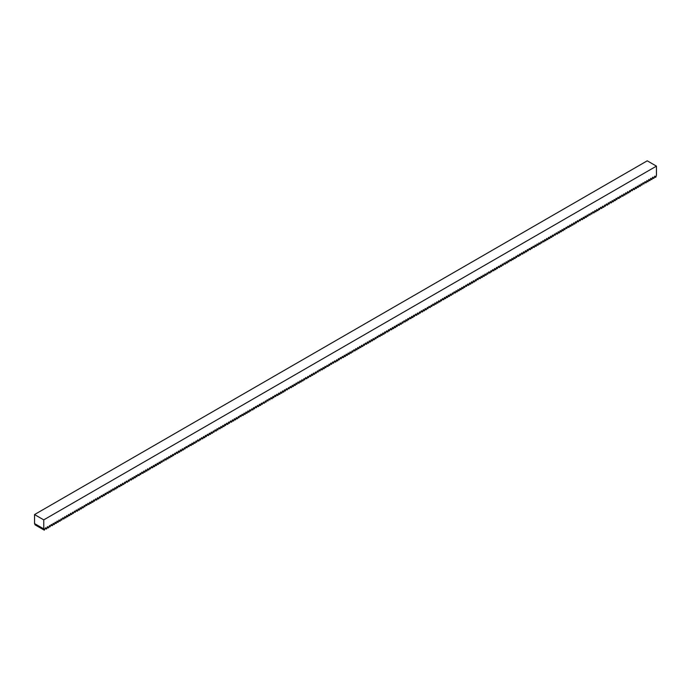 <?xml version="1.0" encoding="UTF-8"?>
<svg xmlns="http://www.w3.org/2000/svg" width="691" height="691" viewBox="0 0 691 691"><rect width="100%" height="100%" fill="white"/><g stroke="black" fill="none" stroke-linecap="round" stroke-linejoin="round"><path stroke-width="1.04" d="M43.758 519.874L656.45 166.134L647.242 160.822L34.55 514.562L43.758 519.874L43.758 528.909L44.31 530.178L35.103 524.866L34.636 523.64M34.55 514.562L34.55 523.588L43.758 528.909M44.31 530.178L45.33 527.993L45.736 527.76L46.237 529.064L46.755 528.77L47.256 526.879L47.662 526.646L48.163 527.95L48.681 527.656L49.588 525.531L50.098 526.836L51.117 524.659L51.523 524.426L52.024 525.73L52.542 525.428L53.043 523.545L53.449 523.312L53.95 524.616L54.468 524.314L54.969 522.431L55.375 522.197L55.876 523.502L56.394 523.199L56.895 521.316L57.301 521.083L57.802 522.387L58.32 522.094L58.821 520.202L59.227 519.969L59.728 521.273L60.247 520.979L61.154 518.855L61.663 520.159L62.682 517.982L63.088 517.749L63.589 519.053L64.108 518.751L64.608 516.868L65.014 516.635L65.515 517.939L66.034 517.637L66.535 515.754L66.941 515.521L67.442 516.825L67.96 516.523L68.461 514.64L68.867 514.406L69.368 515.711L69.886 515.408L70.387 513.525L70.793 513.292L71.294 514.596L71.812 514.303L72.719 512.178L73.229 513.482L74.654 511.064L75.155 512.368L76.174 510.191L76.58 509.958L77.081 511.262L77.599 510.96L78.1 509.077L78.506 508.844L79.007 510.148L79.525 509.846L80.026 507.963L80.432 507.73L80.933 509.034L81.452 508.731L81.953 506.848L82.359 506.615L82.86 507.92L83.378 507.617L84.285 505.501L84.794 506.805L85.814 504.62L86.22 504.387L86.721 505.691L87.74 503.514L88.146 503.281L88.647 504.585L89.165 504.283L89.666 502.4L90.072 502.167L90.573 503.471L91.091 503.169L91.592 501.286L91.998 501.053L92.499 502.357L93.017 502.055L93.518 500.172L93.924 499.938L94.434 501.243L95.453 499.057L95.859 498.824L96.36 500.129L96.878 499.835L97.379 497.943L97.785 497.71L98.286 499.014L98.804 498.721L99.711 496.596L100.212 497.9L101.232 495.723L101.637 495.49L102.138 496.794L102.657 496.492L103.158 494.609L103.564 494.376L104.065 495.68L104.583 495.378L105.084 493.495L105.49 493.262L105.999 494.566L107.019 492.381L107.425 492.147L107.926 493.452L108.444 493.149L108.945 491.266L109.351 491.033L109.852 492.338L110.37 492.044L110.871 490.152L111.277 489.919L111.778 491.223L112.797 489.047L113.203 488.813L113.704 490.118L114.222 489.815L114.723 487.932L115.129 487.699L115.63 489.003L116.148 488.701L116.649 486.818L117.055 486.585L117.565 487.889L118.584 485.704L118.99 485.471L119.491 486.775L120.009 486.473L120.51 484.59L120.916 484.356L121.417 485.661L121.936 485.367L122.437 483.475L122.843 483.242L123.344 484.546L123.862 484.253L124.769 482.128L125.27 483.432L126.289 481.256L126.695 481.022L127.196 482.327L127.714 482.024L128.621 479.908L129.131 481.212L130.15 479.027L130.556 478.794L131.057 480.098L131.575 479.796L132.076 477.913L132.482 477.68L132.983 478.984L133.501 478.682L134.002 476.799L134.408 476.565L134.909 477.87L135.427 477.576L135.928 475.684L136.334 475.451L136.835 476.755L137.855 474.579L138.26 474.346L138.761 475.641L139.28 475.348L140.187 473.231L140.696 474.536L141.715 472.35L142.121 472.117L142.622 473.421L143.141 473.119L143.642 471.236L144.048 471.003L144.549 472.307L145.067 472.005L145.568 470.122L145.974 469.889L146.475 471.193L146.993 470.899L147.494 469.008L147.9 468.774L148.401 470.079L148.919 469.785L149.826 467.66L150.336 468.964L151.355 466.788L151.761 466.555L152.262 467.859L152.78 467.557L153.281 465.674L153.687 465.44L154.188 466.745L154.706 466.442L155.207 464.559L155.613 464.326L156.114 465.63L156.632 465.328L157.133 463.445L157.539 463.212L158.04 464.516L158.559 464.214L159.06 462.331L159.466 462.098L159.966 463.402L160.485 463.108L160.986 461.217L161.392 460.983L161.901 462.288L163.326 459.869L163.827 461.173L164.847 458.997L165.253 458.764L165.754 460.068L166.272 459.765L166.773 457.883L167.179 457.649L167.68 458.954L168.198 458.651L168.699 456.768L169.105 456.535L169.606 457.839L170.124 457.537L170.625 455.654L171.031 455.421L171.532 456.725L172.05 456.431L172.551 454.54L172.957 454.307L173.467 455.611L174.892 453.192L175.393 454.497L176.412 452.32L176.818 452.087L177.319 453.391L177.837 453.089L178.338 451.206L178.744 450.973L179.245 452.277L179.764 451.974L180.265 450.091L180.671 449.858L181.172 451.163L181.69 450.86L182.191 448.977L182.597 448.744L183.098 450.048L183.616 449.746L184.523 447.63L185.033 448.934L186.052 446.749L186.458 446.516L186.959 447.82L188.384 445.401L188.885 446.706L189.904 444.529L190.31 444.296L190.811 445.6L191.329 445.298L191.83 443.415L192.236 443.181L192.737 444.486L193.255 444.183L193.756 442.3L194.162 442.067L194.663 443.372L195.182 443.069L196.089 440.953L196.598 442.257L197.617 440.072L198.023 439.839L198.524 441.143L199.043 440.849L199.949 438.725L200.45 440.029L201.47 437.852L201.876 437.619L202.377 438.923L202.895 438.621L203.396 436.738L203.802 436.505L204.303 437.809L204.821 437.507L205.322 435.624L205.728 435.39L206.238 436.695L207.257 434.509L207.663 434.276L208.164 435.58L208.682 435.278L209.183 433.395L209.589 433.162L210.09 434.466L210.608 434.173L211.109 432.281L211.515 432.048L212.016 433.352L212.534 433.058L213.441 430.934L213.942 432.238L214.961 430.061L215.367 429.828L215.868 431.132L216.387 430.83L216.888 428.947L217.294 428.714L217.803 430.018L218.822 427.833L219.228 427.599L219.729 428.904L220.248 428.601L220.749 426.718L221.155 426.485L221.656 427.789L222.174 427.487L222.675 425.604L223.081 425.371L223.582 426.675L224.1 426.382L224.601 424.49L225.007 424.257L225.508 425.561L226.527 423.384L226.933 423.151L227.434 424.455L227.952 424.153L228.453 422.27L228.859 422.037L229.369 423.341L230.388 421.156L230.794 420.923L231.295 422.227L231.813 421.925L232.314 420.042L232.72 419.808L233.221 421.113L233.739 420.81L234.24 418.927L234.646 418.694L235.147 419.998L235.666 419.705L236.167 417.813L236.572 417.58L237.073 418.884L237.592 418.591L238.499 416.466L239 417.77L240.019 415.593L240.425 415.36L240.934 416.664L241.954 414.479L242.36 414.246L242.861 415.55L243.379 415.248L243.88 413.365L244.286 413.132L244.787 414.436L245.305 414.134L245.806 412.251L246.212 412.017L246.713 413.322L247.231 413.019L247.732 411.136L248.138 410.903L248.639 412.207L249.157 411.914L249.658 410.022L250.064 409.789L250.565 411.093L251.99 408.683L252.5 409.979L253.018 409.685L253.519 407.802L253.925 407.569L254.426 408.873L255.445 406.688L255.851 406.455L256.352 407.759L257.372 405.574L257.778 405.341L258.279 406.645L258.797 406.343L259.298 404.46L259.704 404.226L260.205 405.531L260.723 405.237L261.224 403.345L261.63 403.112L262.139 404.416L263.565 401.998L264.066 403.302L264.584 403.008L265.491 400.892L265.992 402.197L267.011 400.011L267.417 399.778L267.918 401.082L268.937 398.897L269.343 398.664L269.844 399.968L270.863 397.783L271.269 397.55L271.77 398.854L272.289 398.552L272.79 396.669L273.195 396.435L273.705 397.74L274.724 395.554L275.13 395.321L275.631 396.625L276.65 394.449L277.056 394.215L277.557 395.511L278.076 395.217L278.577 393.334L278.983 393.101L279.484 394.406L280.002 394.103L280.503 392.22L280.909 391.987L281.41 393.291L281.928 392.989L282.429 391.106L282.835 390.873L283.336 392.177L283.854 391.875L284.355 389.992L284.761 389.759L285.271 391.063L286.29 388.878L286.696 388.644L287.197 389.949L288.622 387.53L289.123 388.834L290.142 386.658L290.548 386.424L291.049 387.729L291.567 387.426L292.068 385.543L292.474 385.31L292.975 386.615L293.494 386.312L293.995 384.429L294.401 384.196L294.902 385.5L295.42 385.198L295.921 383.315L296.327 383.082L296.836 384.386L297.856 382.201L298.262 381.968L298.762 383.272L299.281 382.978L299.782 381.087L300.188 380.853L300.689 382.158L301.207 381.864L301.708 379.981L302.114 379.739L302.615 381.043L303.133 380.75L304.04 378.633L304.541 379.938L305.56 377.752L305.966 377.519L306.467 378.823L306.985 378.521L307.892 376.405L308.402 377.709L309.827 375.291L310.328 376.595L310.846 376.301L311.347 374.41L311.753 374.176L312.254 375.481L312.773 375.187L313.273 373.304L313.679 373.062L314.18 374.367L314.699 374.073L315.606 371.957L316.107 373.261L317.532 370.842L318.041 372.147L319.061 369.961L319.467 369.728L319.968 371.032L320.987 368.847L321.393 368.614L321.894 369.918L322.412 369.616L322.913 367.733L323.319 367.5L323.82 368.804L324.338 368.51L324.839 366.619L325.245 366.385L325.746 367.69L327.171 365.271L327.672 366.575L328.19 366.282L329.097 364.166L329.607 365.47L330.626 363.285L331.032 363.051L331.533 364.356L332.552 362.17L332.958 361.937L333.459 363.241L334.479 361.056L334.885 360.823L335.385 362.127L335.904 361.825L336.811 359.709L337.312 361.013L337.83 360.719L338.331 358.828L338.737 358.594L339.238 359.899L340.257 357.722L340.663 357.489L341.173 358.793L342.192 356.608L342.598 356.375L343.099 357.679L343.617 357.377L344.118 355.494L344.524 355.26L345.025 356.565L345.543 356.262L346.044 354.379L346.45 354.146L346.951 355.45L347.469 355.148L347.97 353.265L348.376 353.032L348.877 354.336L349.396 354.042L349.896 352.151L350.302 351.918L350.803 353.222L351.322 352.928L352.229 350.803L352.738 352.108L353.757 349.931L354.163 349.698L354.664 351.002L355.183 350.7L355.684 348.817L356.09 348.584L356.591 349.888L357.109 349.586L357.61 347.703L358.016 347.469L358.517 348.774L359.035 348.471L359.536 346.588L359.942 346.355L360.443 347.659L360.961 347.357L361.462 345.474L361.868 345.241L362.369 346.545L362.887 346.251L363.794 344.127L364.304 345.431L365.323 343.254L365.729 343.021L366.23 344.325L366.748 344.023L367.249 342.14L367.655 341.907L368.156 343.211L368.674 342.909L369.175 341.026L369.581 340.793L370.082 342.097L370.601 341.795L371.102 339.912L371.508 339.678L372.008 340.983L372.527 340.68L373.028 338.797L373.434 338.564L373.935 339.868L374.453 339.575L375.36 337.45L375.869 338.754L377.295 336.336L377.796 337.64L378.815 335.463L379.221 335.23L379.722 336.534L380.24 336.232L380.741 334.349L381.147 334.116L381.648 335.42L382.166 335.118L382.667 333.235L383.073 333.002L383.574 334.306L384.092 334.003L384.593 332.121L384.999 331.887L385.509 333.192L386.528 331.006L386.934 330.773L387.435 332.077L387.953 331.784L388.454 329.892L388.86 329.659L389.361 330.963L390.38 328.786L390.786 328.553L391.287 329.849L391.806 329.555L392.307 327.672L392.713 327.439L393.214 328.743L393.732 328.441L394.233 326.558L394.639 326.325L395.14 327.629L395.658 327.327L396.159 325.444L396.565 325.211L397.075 326.515L398.094 324.329L398.5 324.096L399.001 325.401L399.519 325.107L400.02 323.215L400.426 322.982L400.927 324.286L401.445 323.993L402.352 321.868L402.853 323.172L403.872 320.995L404.278 320.762L404.779 322.066L405.297 321.764L405.798 319.881L406.204 319.648L406.705 320.952L407.224 320.65L407.725 318.767L408.131 318.534L408.64 319.838L409.659 317.653L410.065 317.419L410.566 318.724L411.085 318.421L411.586 316.538L411.991 316.305L412.492 317.61L413.011 317.316L413.512 315.424L413.918 315.191L414.419 316.495L415.438 314.319L415.844 314.085L416.345 315.381L416.863 315.087L417.364 313.204L417.77 312.971L418.271 314.275L418.789 313.973L419.696 311.857L420.206 313.161L421.225 310.976L421.631 310.743L422.132 312.047L422.65 311.745L423.151 309.862L423.557 309.628L424.058 310.933L424.576 310.639L425.077 308.747L425.483 308.514L425.984 309.818L426.502 309.525L427.409 307.4L427.91 308.704L428.93 306.528L429.336 306.294L429.837 307.599L430.355 307.296L431.262 305.18L431.771 306.484L432.791 304.299L433.197 304.066L433.698 305.37L434.216 305.068L434.717 303.185L435.123 302.952L435.624 304.256L436.142 303.954L436.643 302.071L437.049 301.837L437.55 303.142L438.068 302.848L438.569 300.956L438.975 300.723L439.476 302.027L439.994 301.734L440.901 299.609L441.411 300.913L442.43 298.737L442.836 298.503L443.337 299.808L443.855 299.505L444.356 297.622L444.762 297.389L445.263 298.693L445.781 298.391L446.282 296.508L446.688 296.275L447.189 297.579L447.708 297.277L448.209 295.394L448.614 295.161L449.115 296.465L449.634 296.171L450.135 294.28L450.541 294.046L451.042 295.351L451.56 295.057L452.467 292.932L452.976 294.236L453.996 292.06L454.402 291.827L454.903 293.131L455.421 292.829L455.922 290.946L456.328 290.712L456.829 292.017L457.347 291.714L457.848 289.831L458.254 289.598L458.755 290.902L459.273 290.6L459.774 288.717L460.18 288.484L460.681 289.788L461.199 289.486L461.7 287.603L462.106 287.37L462.607 288.674L463.125 288.38L463.626 286.489L464.032 286.255L464.542 287.56L465.967 285.141L466.468 286.445L467.487 284.269L467.893 284.036L468.394 285.34L468.913 285.038L469.414 283.155L469.82 282.921L470.321 284.226L470.839 283.923L471.34 282.04L471.746 281.807L472.247 283.111L472.765 282.809L473.266 280.926L473.672 280.693L474.173 281.997L474.691 281.695L475.598 279.579L476.108 280.883L477.127 278.698L477.533 278.464L478.034 279.769L479.053 277.592L479.459 277.359L479.96 278.663L480.478 278.361L480.979 276.478L481.385 276.245L481.886 277.549L482.404 277.246L482.905 275.363L483.311 275.13L483.812 276.435L484.331 276.132L484.832 274.249L485.237 274.016L485.738 275.32L486.257 275.018L487.164 272.902L487.673 274.206L488.692 272.021L489.098 271.788L489.599 273.092L490.118 272.798L491.025 270.673L491.526 271.978L492.545 269.801L492.951 269.568L493.452 270.872L493.97 270.57L494.471 268.687L494.877 268.454L495.378 269.758L495.896 269.455L496.397 267.572L496.803 267.339L497.313 268.644L498.332 266.458L498.738 266.225L499.239 267.529L499.757 267.227L500.258 265.344L500.664 265.111L501.165 266.415L501.683 266.121L502.184 264.23L502.59 263.997L503.091 265.301L504.11 263.124L504.516 262.891L505.017 264.195L505.536 263.893L506.037 262.01L506.443 261.777L506.944 263.081L507.462 262.779L507.963 260.896L508.369 260.662L508.878 261.967L509.898 259.781L510.303 259.548L510.804 260.853L511.323 260.55L511.824 258.667L512.23 258.434L512.731 259.738L513.249 259.445L513.75 257.553L514.156 257.32L514.657 258.624L515.175 258.33L516.082 256.206L516.583 257.51L517.602 255.333L518.008 255.1L518.509 256.404L519.027 256.102L519.528 254.219L519.934 253.986L520.444 255.29L521.463 253.105L521.869 252.871L522.37 254.176L522.888 253.873L523.389 251.99L523.795 251.757L524.296 253.061L524.815 252.759L525.315 250.876L525.721 250.643L526.222 251.947L526.741 251.654L527.242 249.762L527.648 249.529L528.149 250.833L529.168 248.656L529.574 248.423L530.075 249.719L530.593 249.425L531.094 247.542L531.5 247.309L532.01 248.613L533.029 246.428L533.435 246.195L533.936 247.499L534.454 247.197L534.955 245.314L535.361 245.08L535.862 246.385L536.38 246.082L536.881 244.199L537.287 243.966L537.788 245.27L538.306 244.977L538.807 243.085L539.213 242.852L539.714 244.156L540.232 243.863L541.139 241.738L541.64 243.042L543.066 240.632L543.575 241.936L544.093 241.634L544.594 239.751L545 239.518L545.501 240.822L546.02 240.52L546.521 238.637L546.927 238.404L547.427 239.708L547.946 239.406L548.447 237.523L548.853 237.289L549.354 238.594L549.872 238.291L550.373 236.408L550.779 236.175L551.28 237.479L551.798 237.186L552.299 235.294L552.705 235.061L553.215 236.365L554.64 233.947L555.141 235.251L556.16 233.074L556.566 232.841L557.067 234.145L557.585 233.843L558.086 231.96L558.492 231.727L558.993 233.031L559.511 232.729L560.012 230.846L560.418 230.613L560.919 231.917L561.438 231.615L561.938 229.732L562.344 229.498L562.845 230.803L563.364 230.509L563.865 228.617L564.271 228.384L564.78 229.688L566.205 227.27L566.706 228.574L567.726 226.398L568.132 226.164L568.633 227.469L569.151 227.166L569.652 225.283L570.058 225.05L570.559 226.354L571.077 226.052L571.578 224.169L571.984 223.936L572.485 225.24L573.003 224.938L573.504 223.055L573.91 222.822L574.411 224.126L574.929 223.824L575.43 221.941L575.836 221.707L576.346 223.012L577.365 220.826L577.771 220.593L578.272 221.897L579.697 219.479L580.198 220.783L581.217 218.606L581.623 218.373L582.124 219.678L582.643 219.375L583.144 217.492L583.55 217.259L584.05 218.563L584.569 218.261L585.07 216.378L585.476 216.145L585.977 217.449L586.495 217.147L586.996 215.264L587.402 215.031L587.911 216.335L588.931 214.15L589.337 213.916L589.838 215.221L591.263 212.802L591.764 214.106L592.783 211.93L593.189 211.696L593.69 213.001L594.208 212.698L594.709 210.815L595.115 210.582L595.616 211.887L596.134 211.584L596.635 209.701L597.041 209.468L597.542 210.772L598.061 210.47L598.967 208.354L599.477 209.658L600.496 207.473L600.902 207.24L601.403 208.544L601.921 208.25L602.422 206.359L602.828 206.125L603.329 207.43L603.848 207.136L604.755 205.011L605.256 206.315L606.275 204.139L606.681 203.905L607.182 205.21L607.7 204.907L608.201 203.024L608.607 202.791L609.117 204.095L610.136 201.91L610.542 201.677L611.043 202.981L611.561 202.679L612.062 200.796L612.468 200.563L612.969 201.867L613.487 201.565L613.988 199.682L614.394 199.449L614.895 200.753L615.413 200.459L615.914 198.567L616.32 198.334L616.821 199.639L617.84 197.462L618.246 197.229L618.747 198.533L619.266 198.231L619.767 196.348L620.173 196.114L620.682 197.419L621.701 195.233L622.107 195L622.608 196.304L623.127 196.002L623.628 194.119L624.033 193.886L624.534 195.19L625.053 194.888L625.554 193.005L625.96 192.772L626.461 194.076L626.979 193.782L627.48 191.891L627.886 191.657L628.387 192.962L628.905 192.668L629.812 190.543L630.313 191.848L631.332 189.671L631.738 189.438L632.248 190.742L633.267 188.557L633.673 188.323L634.174 189.628L634.692 189.325L635.193 187.442L635.599 187.209L636.1 188.513L636.618 188.211L637.119 186.328L637.525 186.095L638.026 187.399L638.544 187.097L639.045 185.214L639.451 184.981L639.952 186.285L640.471 185.991L640.972 184.1L641.378 183.866L641.879 185.171L642.898 182.994L643.304 182.761L643.813 184.056L644.833 181.88L645.239 181.647L645.74 182.951L646.258 182.649L646.759 180.766L647.165 180.532L647.666 181.837L648.184 181.534L648.685 179.651L649.091 179.418L649.592 180.722L650.11 180.42L650.611 178.537L651.017 178.304L651.518 179.608L652.036 179.315L652.537 177.423L652.943 177.19L653.444 178.494L653.962 178.2L654.869 176.075L655.379 177.38L655.897 177.086L656.45 175.169L656.45 166.134M46.237 529.064L45.209 528.468M48.163 527.95L47.135 527.354M50.098 526.836L49.061 526.24M52.024 525.73L50.987 525.125M53.95 524.616L52.913 524.02M55.876 523.502L54.839 522.906M57.802 522.387L56.774 521.791M59.728 521.273L58.7 520.677M61.663 520.159L60.627 519.563M63.589 519.053L62.553 518.449M65.515 517.939L64.479 517.343M67.442 516.825L66.405 516.229M69.368 515.711L68.34 515.115M71.294 514.596L70.266 514M73.229 513.482L72.192 512.886M75.155 512.368L74.118 511.772M77.081 511.262L76.045 510.658M79.007 510.148L77.971 509.552M80.933 509.034L79.906 508.438M82.86 507.92L81.832 507.324M84.794 506.805L83.758 506.209M86.721 505.691L85.684 505.095M88.647 504.585L87.61 503.981M90.573 503.471L89.536 502.875M92.499 502.357L91.471 501.761M94.434 501.243L93.397 500.647M96.36 500.129L95.323 499.533M98.286 499.014L97.25 498.418M100.212 497.9L99.176 497.304M102.138 496.794L101.102 496.19M104.065 495.68L103.037 495.084M105.999 494.566L104.963 493.97M107.926 493.452L106.889 492.856M109.852 492.338L108.815 491.742M111.778 491.223L110.741 490.627M113.704 490.118L112.676 489.513M115.63 489.003L114.602 488.407M117.565 487.889L116.529 487.293M119.491 486.775L118.455 486.179M121.417 485.661L120.381 485.065M123.344 484.546L122.307 483.95M125.27 483.432L124.242 482.836M127.196 482.327L126.168 481.722M129.131 481.212L128.094 480.616M131.057 480.098L130.02 479.502M132.983 478.984L131.946 478.388M134.909 477.87L133.873 477.274M136.835 476.755L135.807 476.159M138.761 475.641L137.734 475.045M140.696 474.536L139.66 473.94M142.622 473.421L141.586 472.825M144.549 472.307L143.512 471.711M146.475 471.193L145.438 470.597M148.401 470.079L147.373 469.483M150.336 468.964L149.299 468.368M152.262 467.859L151.225 467.254M154.188 466.745L153.152 466.149M156.114 465.63L155.078 465.034M158.04 464.516L157.004 463.92M159.966 463.402L158.939 462.806M161.901 462.288L160.865 461.692M163.827 461.173L162.791 460.577M165.754 460.068L164.717 459.472M167.68 458.954L166.643 458.358M169.606 457.839L168.578 457.243M171.532 456.725L170.504 456.129M173.467 455.611L172.43 455.015M175.393 454.497L174.357 453.901M177.319 453.391L176.283 452.786M179.245 452.277L178.209 451.681M181.172 451.163L180.144 450.567M183.098 450.048L182.07 449.452M185.033 448.934L183.996 448.338M186.959 447.82L185.922 447.224M188.885 446.706L187.848 446.11M190.811 445.6L189.775 444.995M192.737 444.486L191.709 443.89M194.663 443.372L193.635 442.776M196.598 442.257L195.562 441.661M198.524 441.143L197.488 440.547M200.45 440.029L199.414 439.433M202.377 438.923L201.34 438.319M204.303 437.809L203.275 437.213M206.238 436.695L205.201 436.099M208.164 435.58L207.127 434.985M210.09 434.466L209.053 433.87M212.016 433.352L210.98 432.756M213.942 432.238L212.906 431.642M215.868 431.132L214.841 430.528M217.803 430.018L216.767 429.422M219.729 428.904L218.693 428.308M221.656 427.789L220.619 427.193M223.582 426.675L222.545 426.079M225.508 425.561L224.48 424.965M227.434 424.455L226.406 423.851M229.369 423.341L228.332 422.745M231.295 422.227L230.258 421.631M233.221 421.113L232.185 420.517M235.147 419.998L234.111 419.402M237.073 418.884L236.046 418.288M239 417.77L237.972 417.174M240.934 416.664L239.898 416.06M242.861 415.55L241.824 414.954M244.787 414.436L243.75 413.84M246.713 413.322L245.676 412.726M248.639 412.207L247.611 411.611M250.565 411.093L249.537 410.497M252.5 409.979L251.464 409.383M254.426 408.873L253.39 408.277M256.352 407.759L255.316 407.163M258.279 406.645L257.242 406.049M260.205 405.531L259.177 404.935M262.139 404.416L261.103 403.82M264.066 403.302L263.029 402.706M265.992 402.197L264.955 401.592M267.918 401.082L266.881 400.486M269.844 399.968L268.808 399.372M271.77 398.854L270.742 398.258M273.705 397.74L272.669 397.144M275.631 396.625L274.595 396.029M277.557 395.511L276.521 394.915M279.484 394.406L278.447 393.81M281.41 393.291L280.382 392.695M283.336 392.177L282.308 391.581M285.271 391.063L284.234 390.467M287.197 389.949L286.16 389.353M289.123 388.834L288.087 388.238M291.049 387.729L290.013 387.124M292.975 386.615L291.947 386.019M294.902 385.5L293.874 384.904M296.836 384.386L295.8 383.79M298.762 383.272L297.726 382.676M300.689 382.158L299.652 381.562M302.615 381.043L301.578 380.447M304.541 379.938L303.513 379.333M306.467 378.823L305.439 378.227M308.402 377.709L307.365 377.113M310.328 376.595L309.292 375.999M312.254 375.481L311.218 374.885M314.18 374.367L313.144 373.771M316.107 373.261L315.079 372.656M318.041 372.147L317.005 371.551M319.968 371.032L318.931 370.436M321.894 369.918L320.857 369.322M323.82 368.804L322.783 368.208M325.746 367.69L324.71 367.094M327.672 366.575L326.644 365.98M329.607 365.47L328.57 364.865M331.533 364.356L330.497 363.76M333.459 363.241L332.423 362.645M335.385 362.127L334.349 361.531M337.312 361.013L336.284 360.417M339.238 359.899L338.21 359.303M341.173 358.793L340.136 358.188M343.099 357.679L342.062 357.083M345.025 356.565L343.988 355.969M346.951 355.45L345.915 354.854M348.877 354.336L347.849 353.74M350.803 353.222L349.776 352.626M352.738 352.108L351.702 351.512M354.664 351.002L353.628 350.397M356.591 349.888L355.554 349.292M358.517 348.774L357.48 348.178M360.443 347.659L359.415 347.063M362.369 346.545L361.341 345.949M364.304 345.431L363.267 344.835M366.23 344.325L365.194 343.721M368.156 343.211L367.12 342.615M370.082 342.097L369.046 341.501M372.008 340.983L370.981 340.387M373.935 339.868L372.907 339.272M375.869 338.754L374.833 338.158M377.796 337.64L376.759 337.044M379.722 336.534L378.685 335.93M381.648 335.42L380.611 334.824M383.574 334.306L382.546 333.71M385.509 333.192L384.472 332.596M387.435 332.077L386.399 331.481M389.361 330.963L388.325 330.367M391.287 329.849L390.251 329.253M393.214 328.743L392.177 328.147M395.14 327.629L394.112 327.033M397.075 326.515L396.038 325.919M399.001 325.401L397.964 324.805M400.927 324.286L399.89 323.69M402.853 323.172L401.817 322.576M404.779 322.066L403.751 321.462M406.705 320.952L405.677 320.356M408.64 319.838L407.604 319.242M410.566 318.724L409.53 318.128M412.492 317.61L411.456 317.014M414.419 316.495L413.382 315.899M416.345 315.381L415.317 314.785M418.271 314.275L417.243 313.679M420.206 313.161L419.169 312.565M422.132 312.047L421.095 311.451M424.058 310.933L423.022 310.337M425.984 309.818L424.948 309.223M427.91 308.704L426.883 308.108M429.837 307.599L428.809 306.994M431.771 306.484L430.735 305.888M433.698 305.37L432.661 304.774M435.624 304.256L434.587 303.66M437.55 303.142L436.513 302.546M439.476 302.027L438.448 301.431M441.411 300.913L440.374 300.317M443.337 299.808L442.3 299.203M445.263 298.693L444.227 298.097M447.189 297.579L446.153 296.983M449.115 296.465L448.079 295.869M451.042 295.351L450.014 294.755M452.976 294.236L451.94 293.64M454.903 293.131L453.866 292.526M456.829 292.017L455.792 291.421M458.755 290.902L457.718 290.306M460.681 289.788L459.653 289.192M462.607 288.674L461.579 288.078M464.542 287.56L463.506 286.964M466.468 286.445L465.432 285.849M468.394 285.34L467.358 284.735M470.321 284.226L469.284 283.63M472.247 283.111L471.219 282.515M474.173 281.997L473.145 281.401M476.108 280.883L475.071 280.287M478.034 279.769L476.997 279.173M479.96 278.663L478.923 278.058M481.886 277.549L480.85 276.953M483.812 276.435L482.784 275.839M485.738 275.32L484.711 274.724M487.673 274.206L486.637 273.61M489.599 273.092L488.563 272.496M491.526 271.978L490.489 271.382M493.452 270.872L492.415 270.267M495.378 269.758L494.35 269.162M497.313 268.644L496.276 268.048M499.239 267.529L498.202 266.933M501.165 266.415L500.129 265.819M503.091 265.301L502.055 264.705M505.017 264.195L503.981 263.591M506.944 263.081L505.916 262.485M508.878 261.967L507.842 261.371M510.804 260.853L509.768 260.257M512.731 259.738L511.694 259.142M514.657 258.624L513.62 258.028M516.583 257.51L515.555 256.914M518.509 256.404L517.481 255.8M520.444 255.29L519.407 254.694M522.37 254.176L521.334 253.58M524.296 253.061L523.26 252.465M526.222 251.947L525.186 251.351M528.149 250.833L527.121 250.237M530.075 249.719L529.047 249.123M532.01 248.613L530.973 248.017M533.936 247.499L532.899 246.903M535.862 246.385L534.825 245.789M537.788 245.27L536.752 244.674M539.714 244.156L538.686 243.56M541.64 243.042L540.612 242.446M543.575 241.936L542.539 241.332M545.501 240.822L544.465 240.226M547.427 239.708L546.391 239.112M549.354 238.594L548.317 237.998M551.28 237.479L550.252 236.883M553.215 236.365L552.178 235.769M555.141 235.251L554.104 234.655M557.067 234.145L556.03 233.549M558.993 233.031L557.957 232.435M560.919 231.917L559.883 231.321M562.845 230.803L561.818 230.207M564.78 229.688L563.744 229.092M566.706 228.574L565.67 227.978M568.633 227.469L567.596 226.864M570.559 226.354L569.522 225.758M572.485 225.24L571.457 224.644M574.411 224.126L573.383 223.53M576.346 223.012L575.309 222.416M578.272 221.897L577.235 221.301M580.198 220.783L579.162 220.187M582.124 219.678L581.088 219.073M584.05 218.563L583.023 217.967M585.977 217.449L584.949 216.853M587.911 216.335L586.875 215.739M589.838 215.221L588.801 214.625M591.764 214.106L590.727 213.51M593.69 213.001L592.653 212.396M595.616 211.887L594.588 211.291M597.542 210.772L596.514 210.176M599.477 209.658L598.441 209.062M601.403 208.544L600.367 207.948M603.329 207.43L602.293 206.834M605.256 206.315L604.219 205.719M607.182 205.21L606.154 204.605M609.117 204.095L608.08 203.5M611.043 202.981L610.006 202.385M612.969 201.867L611.932 201.271M614.895 200.753L613.858 200.157M616.821 199.639L615.785 199.043M618.747 198.533L617.719 197.928M620.682 197.419L619.646 196.823M622.608 196.304L621.572 195.708M624.534 195.19L623.498 194.594M626.461 194.076L625.424 193.48M628.387 192.962L627.359 192.366M630.313 191.848L629.285 191.252M632.248 190.742L631.211 190.137M634.174 189.628L633.137 189.032M636.1 188.513L635.064 187.917M638.026 187.399L636.99 186.803M639.952 186.285L638.925 185.689M641.879 185.171L640.851 184.575M643.813 184.056L642.777 183.46M645.74 182.951L644.703 182.355M647.666 181.837L646.629 181.241M649.592 180.722L648.555 180.126M651.518 179.608L650.49 179.012M653.444 178.494L652.416 177.898M655.379 177.38L654.342 176.784"/></g></svg>

